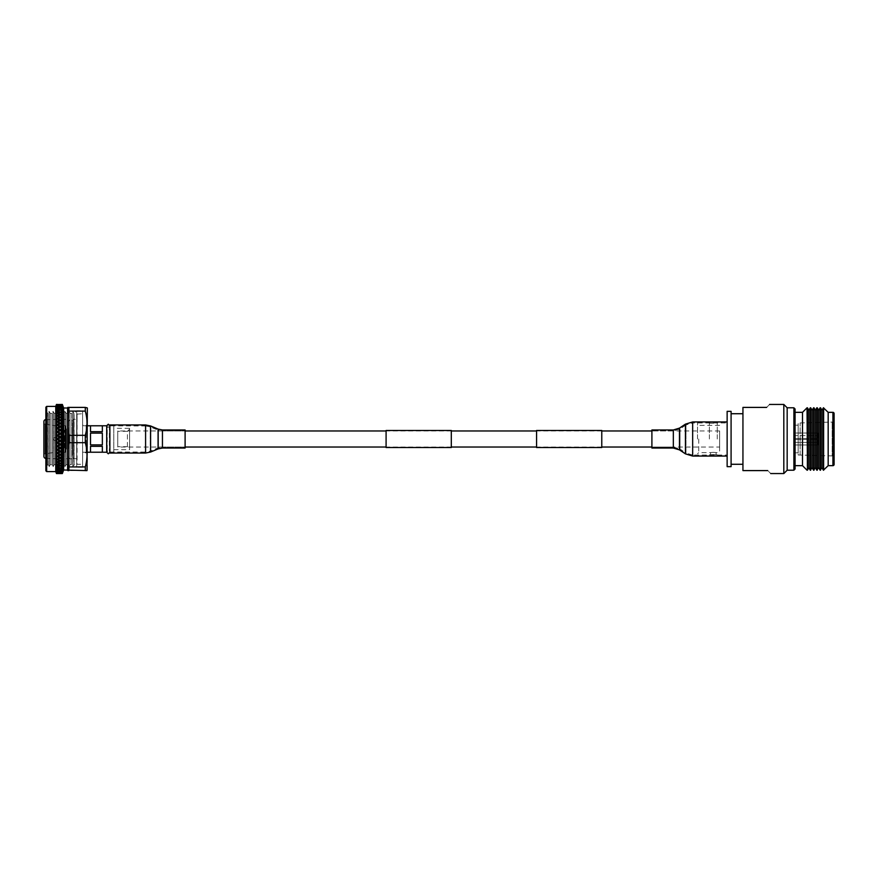 <?xml version="1.0" encoding="UTF-8"?>
<svg xmlns="http://www.w3.org/2000/svg" width="878" height="878" viewBox="0 0 878 878"><rect width="100%" height="100%" fill="white"/><g stroke="black" fill="none" stroke-linecap="round" stroke-linejoin="round"><path stroke-width="0.66" stroke-dasharray="4.39 3.29" d="M719.642 447.023L719.642 430.977L719.642 447.023L651.904 447.023L651.904 439L651.904 447.023L673.338 447.023L673.338 439L673.338 447.023L680.022 449.042L680.022 428.958L680.022 449.042L685.992 453.026L685.992 439L685.992 453.026L692.665 455.045L692.665 439L692.665 455.045L727.138 455.045L727.138 439L727.138 455.045M719.642 430.977L651.904 430.977L651.904 439L651.904 430.977L673.338 430.977L673.338 439L673.338 430.977L680.022 428.958L685.992 424.974L685.992 439L685.992 424.974L692.665 422.955L692.665 456.055M601.77 430.977L536.568 430.977M451.303 430.977L386.09 430.977M109.86 425.841L109.871 452.236L109.86 425.841L145.583 425.962L145.583 439L145.583 425.962L150.215 426.884L150.215 439L150.215 426.884L157.81 430.044L157.81 447.956L157.81 430.044L162.441 430.977L162.441 439L162.441 430.977L185.104 430.977L185.104 439L185.104 430.977L117.751 430.977L117.751 447.023L117.751 430.977M601.77 447.023L536.568 447.023M451.303 447.023L386.09 447.023M185.104 448.032L185.104 439L185.104 447.023L117.751 447.023M451.303 447.528L451.303 430.472M386.09 447.528L386.09 430.472M601.77 447.528L601.77 430.472M536.568 447.528L536.568 430.472M64.588 447.824L64.588 430.176L64.588 447.824L65.62 447.824L65.62 430.176L65.62 447.824M64.588 430.176L65.62 430.176M64.588 441.678L64.588 436.311L64.588 441.678L58.376 441.689L58.376 436.311L58.376 441.689L57.125 441.425L57.125 436.575L57.125 441.425L53.777 439.988L53.777 438.012L53.777 439.988M65.62 437.771L65.62 448.285L65.62 437.771M65.62 449.075L65.62 428.925L65.62 449.075L66.41 449.075L66.41 428.925L66.41 449.075L65.62 448.285M65.62 428.925L66.41 428.925L65.62 429.715M65.62 425.764L65.62 452.236L65.62 425.764L56.203 425.764A11.853 11.853 0 0 1 54.14 425.589L45.085 423.997L45.085 454.003L45.085 423.997L43.9 423.997L43.9 454.003L54.14 452.411L54.14 425.589L54.14 452.411A11.853 11.853 0 0 1 56.203 452.236L65.62 452.236M43.9 454.003L43.9 423.997M43.9 456.406L43.9 421.594M45.875 458.382L56.181 458.744L56.181 419.256L56.181 458.744L67.99 458.744L67.99 419.256L67.99 458.744M45.875 419.618L67.99 419.256M67.99 422.812L67.99 455.188M73.126 422.812L72.567 422.812L72.567 455.188L72.567 422.812L72.567 455.188L73.126 455.188L73.126 422.812L73.126 455.188M73.126 419.256L73.126 458.744L73.126 419.256L76.682 419.256L76.682 458.744L76.682 419.256M73.126 458.744L76.682 458.744M76.682 414.12L76.682 463.88L76.682 414.12L82.609 413.725L82.609 464.275L82.609 413.725M76.682 463.88L77.077 413.725L77.077 464.275L82.609 464.275M82.609 410.761L82.609 467.239L82.609 410.761L76.682 410.761L76.682 467.239L82.609 467.239M76.682 467.239L76.682 410.761L74.114 413.329L74.114 464.671L76.682 467.239M74.114 464.671L73.961 413.329L74.114 464.671M73.961 464.671L72.819 466.646L72.819 411.354L72.819 466.646L71.689 464.671L71.689 413.329L72.819 411.354L73.961 413.329L73.961 464.671M70.01 413.329L71.689 413.329L71.689 464.671L70.01 464.671L68.879 466.646L68.879 411.354L68.879 466.646L67.738 464.671L67.738 413.329L68.879 411.354L70.01 413.329L70.01 464.671L70.01 413.329M66.07 413.329L67.738 413.329L67.738 464.671L66.07 464.671L64.928 466.646L64.928 411.354L64.928 466.646L63.787 464.671L63.787 413.329L64.928 411.354L66.07 413.329L66.07 464.671L66.07 413.329M62.118 413.329L63.787 413.329L63.787 464.671L62.118 464.671L60.977 466.646L60.977 411.354L60.977 466.646L59.836 464.671L59.836 413.329L60.977 411.354L62.118 413.329L62.118 464.671L62.118 413.329M58.167 413.329L59.836 413.329L59.836 464.671L58.167 464.671L57.026 466.646L57.026 411.354L57.026 466.646L55.885 464.671L55.885 413.329L57.026 411.354L58.167 413.329L58.167 464.671L58.167 413.329M54.216 413.329L55.885 413.329L55.885 464.671L54.216 464.671L53.075 466.646L53.075 411.354L53.075 466.646L51.934 464.671L51.934 413.329L53.075 411.354L54.216 413.329L54.216 464.671L54.216 413.329M50.265 413.329L51.934 413.329L51.934 464.671L50.265 464.671L49.124 466.646L49.124 411.354L49.124 466.646L47.983 464.671L47.983 413.329L49.124 411.354L50.265 413.329L50.265 464.671L50.265 413.329M45.875 466.646L47.851 464.671L47.983 413.329L47.851 464.671L47.851 413.329L45.875 411.354L45.875 466.646L45.875 411.354M45.875 407.205L45.875 470.795M55.753 471.585L55.753 406.415M62.349 473.549L60.187 473.494L62.371 473.516L62.371 404.681L56.324 404.835L62.371 404.484L57.838 404.44M56.466 404.549L62.371 405.12M56.466 404.659L60.187 405.274L60.187 404.506L56.466 404.593M62.349 404.56L56.324 405.109L62.371 404.988L57.322 404.44L62.349 404.451M62.349 405.219L57.322 405.603L56.466 404.714M56.466 405.032L62.371 405.998M56.324 405.471L57.322 405.603L56.466 405.12M56.466 405.241L59.792 405.603L57.322 406.031L56.466 405.351M56.466 406.207L59.792 406.712L57.322 407.304L56.466 406.36M56.466 407.524L59.792 408.171L57.322 408.907L56.466 407.732M56.466 409.181L59.792 409.982L57.322 410.849L56.466 410.542L56.466 409.433M56.466 411.167L59.792 412.1L57.322 413.099L56.466 412.748L56.466 411.475M56.466 413.461L59.792 414.515L57.322 415.634L56.466 415.239L56.466 413.801M56.466 416.04L59.792 417.193L57.322 418.422L56.466 417.994L56.466 416.413M56.466 418.861L62.371 416.337M62.349 418.784L60.187 419.904L57.322 418.828L59.792 420.112L57.322 421.44L56.466 420.979L57.322 418.422M56.466 421.912L59.792 423.24L57.322 424.645L56.466 424.151L56.466 422.351M56.466 425.15L59.792 426.543L57.322 428.014L56.466 427.498L56.466 425.6M56.466 428.53L59.792 429.979L57.322 431.493L56.466 430.966L56.466 429.002M56.466 432.031L59.792 433.523L57.322 435.06L56.466 434.522L56.466 432.514M56.466 435.609L59.792 437.112L57.322 438.671L56.466 438.133L56.466 436.103M56.466 439.219L59.792 440.734L57.322 442.292L56.466 441.744L56.466 439.713M56.466 442.83L59.792 444.334L57.322 445.87L56.466 445.333L56.466 443.324M56.466 446.397L59.792 447.868L57.322 449.371L56.466 448.845L56.466 446.891M56.466 449.887L59.792 451.314L57.322 452.763L56.466 452.258L56.466 450.359M56.466 453.257L59.792 454.617L57.322 456L56.466 455.517L56.466 453.706M62.349 456.384L60.187 457.548L57.674 455.803L56.466 455.956M56.466 456.472L59.792 457.756L57.322 459.051L56.466 458.601L56.466 456.9M56.466 459.49L59.792 460.687L57.322 461.883L56.466 461.466L56.466 459.885M56.466 462.289L59.792 463.386L57.322 464.462L56.466 464.089L56.466 462.651M56.466 464.824L59.792 465.812L57.322 466.767L56.466 466.437L56.466 465.153M56.466 467.085L59.792 467.941L57.322 468.764L56.466 468.479L56.466 467.37M56.466 469.039L59.792 469.752L57.322 470.432L56.466 470.202L56.466 469.28M56.466 470.663L59.792 471.234L57.322 471.76L56.466 470.849M56.466 471.936L59.792 472.364L57.322 472.737L56.466 472.079M56.466 472.847L59.792 473.121L56.466 472.946M56.466 473.385L59.792 473.505L56.466 473.44M56.466 473.549L62.349 473.341M63.644 470.004L63.644 407.996M56.324 473.165L62.371 473.396M59.792 420.244L62.371 421.242M57.718 418.751L60.187 420.035M60.582 420.244L62.371 418.949M56.324 421.462L57.322 422.011L60.187 420.474M59.792 417.313L62.371 418.246M57.718 415.931L60.187 417.511M56.324 418.499L57.322 418.543M59.792 414.614L62.371 415.481M57.718 413.373L60.187 414.8M56.927 413.373L62.371 411.42M56.324 415.755L57.322 415.744M59.792 412.188L62.371 412.967M57.718 411.091L60.187 412.353M56.324 413.264L57.322 413.198M59.792 410.059L62.371 410.739M57.718 409.115L60.187 410.202M62.371 411.003L62.371 411.552M56.324 411.058L57.322 410.937M59.792 408.248L62.371 408.819M57.718 407.458L60.187 408.358M56.324 409.148L57.322 408.983M59.792 406.766L62.371 407.238M57.718 406.163L60.187 406.854M56.324 407.579L57.322 407.359M59.792 405.636L62.349 406.053M62.349 405.043L57.322 405.559L62.349 405.142M56.324 406.349L57.322 406.086M56.324 405.691L62.371 404.736L62.371 405.515M57.718 404.44L56.927 404.44M56.324 404.835L57.322 404.835L56.324 404.846M60.187 404.89L62.349 404.703M56.324 405.438L60.187 404.824M62.371 405.471L60.187 405.241L62.371 405.054M62.349 405.899L60.582 405.603L62.349 405.329M62.349 406.174L57.718 406.108L62.371 405.362M57.718 406.108L62.371 405.954M60.582 405.603L56.324 405.735M62.349 407.129L60.582 406.712L62.349 406.327M62.349 407.48L60.187 408.061L57.718 407.403L60.187 406.799L62.349 407.326M59.792 406.712L62.371 406.613M57.718 407.403L60.187 406.624M56.324 406.668L57.322 406.185M62.349 408.698L60.582 408.171L62.349 407.688M62.349 409.137L60.187 409.839L57.718 409.038L60.187 408.292L62.349 408.939M59.792 408.171L62.371 407.71M57.718 409.038L60.187 408.061M56.324 408.007L57.322 407.502M62.349 410.597L60.582 409.982L62.349 409.389M62.349 411.113L60.187 411.936L57.718 411.003L60.187 410.114L62.349 410.882M59.792 409.982L62.371 409.4M57.718 411.003L60.187 409.839M62.371 408.742L62.371 409.576M56.324 409.675L57.322 409.159M62.349 412.814L60.582 412.1L62.349 411.409M62.349 413.395L60.187 414.339L57.718 413.264L60.187 412.254L62.349 413.143M56.324 411.672L57.322 411.145M62.349 415.316L60.582 414.515L62.349 413.736M62.349 415.963L60.187 416.995L57.718 415.821L60.187 414.69L62.349 415.678M59.792 414.515L62.371 413.736M57.718 415.821L60.187 414.339M56.324 413.966L57.322 413.538L62.371 415.689M62.349 418.071L60.582 417.193L62.349 416.337M57.718 418.63L60.187 417.39L62.349 418.466M56.324 416.534L57.322 416.007M62.349 421.056L60.582 420.112L62.349 419.19M62.349 421.824L60.187 423.02L57.718 421.659L60.187 420.321L62.349 421.484M56.927 418.63L60.187 420.31L62.371 418.817M57.718 421.659L60.187 420.321M60.582 420.112L62.371 421.495M56.324 419.344L57.322 418.828L56.324 419.344M62.349 424.25L60.582 423.24L62.349 422.263M62.349 425.051L60.187 426.313L57.718 424.875L60.187 423.47L62.349 424.7M59.792 423.24L62.371 422.241M57.718 424.875L60.187 423.02M56.324 422.373L57.322 421.868M62.349 427.597L60.582 426.543L62.349 425.512M62.349 428.431L60.187 429.737L57.718 428.244L60.187 426.774L62.349 428.069M59.792 426.543L62.371 425.49M57.718 428.244L60.187 426.313M56.324 425.578L57.322 425.106M62.349 431.065L60.582 429.979L62.349 428.914M62.349 431.932L60.187 433.271L57.718 431.746L60.187 430.22L62.349 431.548M59.792 429.979L62.371 428.881M57.718 431.746L60.187 429.737M56.324 428.936L57.322 428.486M62.349 434.621L60.582 433.523L62.349 432.415M62.349 435.51L60.187 436.871L57.718 435.312L60.187 433.765L62.349 435.115M59.792 433.523L62.371 432.108M57.718 435.312L60.187 433.271M56.324 432.404L57.322 431.987M62.349 438.232L60.582 437.112L62.349 436.004M62.349 439.121L60.187 440.482L57.718 438.923L60.187 437.365L62.349 438.726M59.792 437.112L62.371 435.675M57.718 438.923L60.187 436.871M56.324 435.949L57.322 435.565M62.349 441.843L60.582 440.734L62.349 439.615M62.349 442.731L60.187 444.081L57.718 442.534L60.187 440.986L62.349 442.347M59.792 440.734L62.371 439.582M57.718 442.534L60.187 440.482M56.324 439.527L57.322 439.176M62.349 445.431L60.582 444.334L62.349 443.225M62.349 446.298L60.187 447.626L57.718 446.112L60.187 444.575L62.349 445.925M59.792 444.334L62.371 443.181M57.718 446.112L60.187 444.081M62.371 442.742L62.371 443.346M56.324 443.094L57.322 442.786M62.349 448.943L60.582 447.868L62.349 446.792M62.349 449.788L60.187 451.083L57.718 449.602L60.187 448.109L62.349 449.426M59.792 447.868L62.371 446.737M57.718 449.602L60.187 447.626M56.324 446.617L57.322 446.353M62.349 452.346L60.582 451.314L62.349 450.26M62.349 453.169L60.187 454.398L57.718 452.982L60.187 451.544L62.349 452.807M59.792 451.314L62.371 450.216M57.718 452.982L60.187 451.083M56.324 450.052L57.322 449.843M62.349 455.605L60.582 454.617L62.349 453.619M57.718 456.209L60.187 454.848L62.349 456.044M59.792 454.617L62.371 453.564M56.927 456.209L60.187 454.848M60.582 454.617L62.371 456.011M56.324 453.377L57.322 453.213M62.349 458.689L60.582 457.756L62.349 456.812M62.349 459.403L60.187 460.489L57.718 459.249L60.187 457.965L62.349 459.095M59.792 457.756L62.371 456.758M57.718 459.249L60.187 457.965M60.582 457.756L62.371 459.051M56.324 456.538L57.322 456.428M62.349 461.543L60.582 460.687L62.349 459.809M62.349 462.212L60.187 463.2L57.718 462.069L60.187 460.884L62.349 461.927M59.792 460.687L62.371 459.754M57.718 462.069L60.187 460.489M56.324 459.501L57.322 459.457M62.349 464.155L60.582 463.386L62.349 462.574M62.349 464.758L60.187 465.647L57.718 464.627L60.187 463.562L62.349 464.495M59.792 463.386L62.371 462.519M57.718 464.627L60.187 463.2M56.927 464.627L62.371 466.58M56.324 462.245L57.322 462.256M62.349 466.503L60.582 465.812L62.349 465.088M62.349 467.03L60.187 467.798L57.718 466.909L60.187 465.966L62.349 466.8M59.792 465.812L62.371 465.033M57.718 466.909L60.187 465.647M59.792 465.9L62.371 464.605M56.324 464.736L57.322 464.802M62.349 468.534L60.582 467.941L62.349 467.315M62.349 468.984L60.187 469.642L57.718 468.885L60.187 468.073L62.349 468.786M59.792 467.941L62.371 466.448M57.718 468.885L60.187 467.798M56.324 466.942L57.322 467.063M62.349 470.246L60.582 469.752L62.349 469.236M62.349 470.619L60.187 471.146L57.718 470.542L60.187 469.873L62.349 470.454M59.792 469.752L62.371 469.181M57.718 470.542L60.187 469.642M56.324 468.852L57.322 469.017M62.349 471.618L60.582 471.234L62.349 470.817M62.349 471.903L57.718 471.837L62.349 471.782M59.792 471.234L62.371 470.345M57.718 471.837L60.187 471.146M56.324 470.421L57.322 470.641M62.349 472.638L60.582 472.364L62.349 472.057M62.349 472.825L57.718 472.781L62.349 472.748M59.792 472.364L62.371 471.321L62.371 471.914M56.324 472.529L60.187 471.98L62.371 472.638M56.324 472.309L62.371 472.485M56.324 471.651L57.322 471.914M62.349 473.275L60.582 473.121L62.349 472.924M56.324 473.154L62.371 473.033M60.187 473.11L62.371 472.825M56.324 472.562L60.187 473.176M62.371 472.913L60.187 472.759L62.371 472.946M57.718 471.892L62.371 472.046M60.582 472.397L56.324 472.265M59.792 471.288L62.371 471.387M57.718 470.597L60.187 471.376M56.324 471.332L57.322 471.815M59.792 469.829L62.371 470.29M57.718 468.962L60.187 469.939M56.324 469.993L57.322 470.498M59.792 468.018L62.371 468.6M57.718 466.997L60.187 468.161M62.371 469.258L62.371 468.424M56.324 468.325L57.322 468.841M56.324 466.328L60.187 465.746M56.324 467.063L57.322 466.855M59.792 463.485L62.371 464.264M57.718 462.179L60.187 463.661M56.324 464.034L57.322 464.462L62.371 462.311M59.792 460.807L62.371 461.663M57.718 459.37L60.187 461.005M56.324 461.466L57.322 461.993M56.324 458.656L57.86 458.898M87.339 470.004L87.339 407.996M85.287 442.677L68.89 442.677C67.463 450.754 67.463 458.843 68.89 466.92L68.89 470.597L85.287 470.597L85.287 466.92C87.559 458.876 87.559 450.798 85.287 442.677L85.287 435.323C87.559 427.29 87.559 419.201 85.287 411.08L85.287 407.403L86.999 407.403M68.89 442.677L68.89 435.323L85.287 435.323M68.89 466.92L85.287 466.92M85.287 411.08L68.89 411.08L68.89 407.403L85.287 407.403M67.595 470.004L67.595 407.996M67.815 407.403L68.89 407.403M68.89 411.08C67.463 419.157 67.463 427.246 68.89 435.323M68.89 470.597L67.815 470.597M87.339 423.997L87.339 454.003L87.339 423.997L86.154 425.182L86.154 452.818L87.339 454.003M86.154 452.818L86.154 425.182L82.609 425.182L82.609 452.818L86.154 452.818M82.609 452.818L82.609 425.182M46.666 471.585L46.666 406.415M56.324 459.666L57.322 459.172M56.324 462.399L62.371 459.885M56.324 464.879L57.322 464.462M56.324 468.951L62.371 467.096M56.324 470.498L62.371 469.039M56.324 471.716L62.371 470.652M56.324 471.256L62.371 472.704M56.324 469.906L62.371 471.321M56.324 468.215L62.371 470.41M56.324 466.207L62.371 468.314M56.324 463.891L62.371 466.756M56.324 461.312L62.371 464.462M56.324 458.492L62.371 461.883M57.322 455.989L60.187 457.526M56.324 452.225L60.187 454.42M56.324 448.856L62.371 452.774M56.324 445.387L62.371 449.393M56.324 441.843L62.371 445.892M56.324 438.265L62.371 441.875M56.324 434.698L62.371 438.715M56.324 431.186L62.371 435.104M56.324 427.751L62.371 431.537M56.324 424.436L62.371 428.058M56.324 421.286L62.371 424.7M56.324 418.334L57.322 418.828M56.324 415.601L62.371 418.115M56.324 413.121L57.322 413.538M56.324 410.937L62.371 413.154M56.324 409.049L62.371 410.904M56.324 407.502L62.371 408.961M56.324 406.284L62.371 407.348M56.324 406.744L62.371 405.296M56.324 408.094L62.371 406.679M56.324 409.785L62.371 407.59M56.324 411.793L62.371 409.686M56.324 414.109L62.371 411.244M56.324 416.688L62.371 413.538M56.324 419.508L62.371 416.117M56.324 422.559L57.322 422.011M82.609 425.764L82.609 452.236L82.609 425.764L87.339 425.764M82.609 452.236L87.339 452.236M106.699 452.236L106.699 425.764M102.353 452.203L90.5 452.203L90.5 446.32L102.353 446.32L102.353 452.203M102.353 444.883L90.5 444.883L90.5 433.117L102.353 433.117L102.353 444.883M102.353 431.68L90.5 431.68L90.5 425.797L102.353 425.797L102.353 431.68M90.5 431.68L90.5 425.797L90.5 431.68M90.5 444.883L90.5 433.117L90.5 444.883M90.5 452.203L90.5 446.32L90.5 452.203M106.699 426.949L106.699 451.051L106.699 426.949M106.71 451.051L107.248 426.949L109.86 426.949L109.86 451.051L109.86 426.949M106.71 426.949L106.71 452.181M109.86 425.995L109.333 451.051L109.333 427.103L107.248 427.103L107.248 451.051M109.86 452.005L109.86 451.051M109.871 452.236L113.8 452.236L113.8 425.764L113.8 452.236M109.871 425.764L113.8 425.764M113.8 428.332L113.8 449.668L113.8 428.332L129.604 428.332L129.604 449.668L129.604 428.332M113.8 449.668L129.604 449.668M129.604 429.122L129.604 448.877L129.604 429.122L127.409 431.317L127.409 446.682L129.604 448.877M127.409 446.682L127.409 431.317L117.751 431.317L117.751 446.682L127.409 446.682M117.751 446.682L117.751 431.317M107.248 427.103L106.71 425.984M106.71 425.874L107.248 427.015M109.333 427.015L109.86 426.06M109.86 426.148L109.333 427.103M109.871 453.048L109.871 424.952M145.583 453.048L145.583 439L145.583 452.038L150.215 451.116L150.215 439L150.215 451.116L157.81 447.956L162.441 447.023L162.441 439L162.441 447.023L185.104 447.023L185.104 429.968M651.904 429.968L651.904 448.032M727.138 411.354L727.138 466.646M713.331 452.346C716.898 452.653 716.898 452.653 713.331 452.346C716.898 452.653 716.898 452.653 713.331 452.346C709.764 452.653 709.764 452.653 713.331 452.346C709.764 452.653 709.764 452.653 713.331 452.346M713.331 454.552C716.898 454.815 716.898 454.815 713.331 454.552C716.898 454.815 716.898 454.815 713.331 454.552C709.764 454.815 709.764 454.815 713.331 454.552C709.764 454.815 709.764 454.815 713.331 454.552M697.527 439L697.527 422.219L697.527 439M698.723 439L698.723 452.62L698.723 439M719.642 439L719.642 452.62L719.642 439M709.369 439L709.369 422.219L709.369 439M717.271 439L717.271 422.219L717.271 439M731.089 411.354L731.089 466.646M766.637 407.403C770.566 403.485 770.566 403.485 766.637 407.403L742.942 407.403L742.942 470.597L767.767 470.597C771.696 474.515 771.696 474.515 767.767 470.597M787.171 407.798L787.171 470.202M783.813 404.44L783.813 473.56M795.073 469.017L795.073 408.983M793.888 407.798L793.888 470.202M742.942 439L742.942 464.275L742.942 439M795.073 452.818L795.073 425.182L795.073 452.818L798.157 452.818L798.157 425.182L795.073 425.182M795.073 439.494L795.073 444.981L795.073 439.494L795.073 444.981L795.073 439.494L817.912 439.494L795.073 439.494L817.912 439.494L817.912 444.981L795.073 444.981L817.912 444.981L817.912 439.494L817.912 444.981L817.912 439.494L795.073 439.494M795.073 438.506L795.073 433.019L795.073 438.506L795.073 433.019L795.073 438.506L817.912 438.506L795.073 438.506L817.912 438.506L817.912 433.019L817.912 438.506L817.912 433.019L795.073 433.019L817.912 433.019L817.912 438.506L795.073 438.506M795.073 465.658L795.073 412.342L795.073 465.658M802.503 412.342L802.503 465.658M798.157 425.182L798.157 452.818M808.857 467.711L808.857 410.289M807.431 407.798L807.431 470.202M810.295 470.202L810.295 407.798M812.139 467.711L812.139 410.289M810.701 407.798L810.701 470.202M813.577 470.202L813.577 407.798M815.421 467.711L815.421 410.289M813.983 407.798L813.983 470.202M816.847 470.202L816.847 407.798M818.691 467.711L818.691 410.289M817.264 407.798L817.264 470.202M820.129 470.202L820.129 407.798M821.973 467.711L821.973 410.289M820.535 407.798L820.535 470.202M823.41 470.202L823.41 407.798M834.1 457.899L834.1 420.101L834.1 457.899A1.975 1.975 0 0 0 832.179 455.923L832.179 422.077L832.179 455.923L798.157 454.991L798.157 423.009L798.157 454.991M834.1 420.101A1.975 1.975 0 0 1 832.179 422.077L798.157 423.009M834.1 464.473L834.1 413.527M828.173 412.342L828.173 465.658M823.63 407.798L823.63 470.202M807.047 407.798L807.047 470.202M800.132 454.991L800.132 423.009L800.132 454.991M816.727 435.598L817.912 434.401L816.727 435.598L795.073 435.598L816.727 435.598L816.727 438.506L816.727 435.598M795.073 442.402L816.727 442.402L817.912 443.599L816.727 442.402L795.073 442.402M727.138 439L727.138 455.781L727.138 439M56.203 452.236L56.203 425.764L56.203 452.236M45.81 458.382L45.81 419.618M162.441 448.032L162.441 429.968M158.194 448.877L158.194 429.122M150.599 452.038L150.599 425.962M109.871 452.038L145.583 452.038L145.583 424.952M673.338 429.968L673.338 448.032M679.462 428.124L679.462 449.876M685.433 424.14L685.433 453.86M692.665 421.945L692.665 439L692.665 422.955L727.138 422.955M832.915 412.342L832.915 465.658M816.727 439.494L816.727 442.402L816.727 439.494M68.144 438.627L68.144 421.627L70.514 419.256C70.975 418.718 71.766 419.508 72.885 421.627L72.885 456.373C71.875 458.503 71.085 459.293 70.514 458.744C69.812 459.161 69.022 458.371 68.144 456.373L68.144 438.627M64.588 436.311L58.376 436.311L53.777 438.012M717.271 454.793L716.097 454.793L716.097 452.62L719.642 452.62M709.369 454.793L710.565 454.793L710.565 452.62L698.723 452.62L697.527 453.827M697.527 422.219L709.369 422.219M709.369 423.207L717.271 423.207M717.271 422.219L727.138 422.219M717.271 455.781L727.138 455.781M697.527 455.781L709.369 455.781M719.642 425.38L698.723 425.38L697.527 424.173"/><path stroke-width="1.32" d="M651.904 430.977L601.77 430.977M536.568 430.977L451.303 430.977M386.09 430.977L185.104 430.977M651.904 447.023L601.77 447.023M536.568 447.023L451.303 447.023M386.09 447.023L185.104 447.023M451.303 430.472L451.303 447.528L386.09 447.528L386.09 430.472L451.303 430.472M601.77 430.472L601.77 447.528L536.568 447.528L536.568 430.472L601.77 430.472M45.875 419.618L45.81 419.618A1.975 1.975 0 0 0 43.9 421.594L43.9 456.406A1.975 1.975 0 0 0 45.81 458.382L45.875 458.382M46.666 471.585L45.875 470.795L45.875 407.205L46.666 406.415L46.666 471.585L55.753 471.585L56.466 473.56L59.792 473.516L56.807 473.56M46.666 406.415L55.753 406.415L55.753 471.585M56.466 473.341L59.792 473.143L56.466 473.286M56.466 472.759L59.792 472.397L57.322 471.969L56.466 472.649M56.466 471.793L59.792 471.288L57.322 470.696L56.466 471.64M56.466 470.476L59.792 469.829L57.322 469.093L56.466 470.268M56.466 468.819L59.792 468.018L57.322 467.151L56.466 467.458L56.466 468.567M56.466 466.833L59.792 465.9L57.322 464.901L56.466 465.252L56.466 466.525M56.466 464.539L59.792 463.485L57.322 462.366L56.466 462.761L56.466 464.199M56.466 461.96L59.792 460.807L57.322 459.578L56.466 460.006L56.466 461.587M56.466 459.139L57.322 459.578M56.466 457.021L56.324 455.627L57.322 456.132L59.792 454.76L57.322 453.355L56.466 453.849L56.324 452.422L57.322 452.894L59.792 451.457L57.322 449.986L56.466 450.502L56.324 449.064L57.322 449.514L59.792 448.021L57.322 446.507L56.466 447.034L56.324 445.596L57.322 446.013L59.792 444.477L57.322 442.94L56.466 443.478L56.324 442.051L57.322 442.435L59.792 440.888L57.322 439.329L56.466 439.867L56.324 438.473L57.322 438.824L59.792 437.266L57.322 435.707L56.466 436.256L56.324 434.906L57.322 435.214L59.792 433.666L57.322 432.13L56.324 432.613L56.927 431.888L56.324 431.383L57.322 431.647L62.349 428.574L62.371 459.183L60.187 458.096L57.322 459.172L59.792 457.888L57.322 456.56L56.466 457.021L56.466 458.722L57.86 458.898M56.466 453.849L56.466 455.649M56.466 450.502L56.466 452.4M56.466 449.47L56.466 450.03M56.466 447.034L56.466 448.998M56.466 445.969L56.466 446.551M56.466 443.478L56.466 445.486M56.466 442.391L56.466 442.984M56.466 439.867L56.466 441.897M56.466 438.78L56.466 439.373M56.466 436.256L56.466 438.287M56.466 435.17L56.466 435.751M56.466 432.667L56.466 434.676M56.466 431.603L56.466 432.174M59.792 430.132L57.322 428.629L56.466 429.155L56.466 431.109M56.466 428.113L59.792 426.686L57.322 425.237L56.466 425.742L56.466 427.641M56.466 424.743L59.792 423.383L57.322 422L56.466 422.483L56.466 424.293M57.674 422.197L56.466 422.044M56.466 421.528L59.792 420.244L57.322 418.949L56.466 419.399L56.466 421.1M56.466 418.51L59.792 417.313L57.322 416.117L56.466 416.534L56.466 418.115M56.466 415.711L59.792 414.614L57.322 413.538L56.466 413.911L56.466 415.349M56.466 413.176L59.792 412.188L57.322 411.233L56.466 411.562L56.466 412.847M56.466 410.915L59.792 410.059L57.322 409.236L56.466 409.521L56.466 410.63M56.466 408.961L59.792 408.248L57.322 407.568L56.466 407.798L56.466 408.72M56.466 407.337L59.792 406.766L57.322 406.24L56.466 407.151M56.466 406.064L59.792 405.636L57.322 405.263L56.466 405.921M56.466 405.153L59.792 404.879L56.466 405.054M56.466 404.615L59.792 404.495L56.466 404.56M55.753 406.415L56.466 404.44L62.371 404.703L62.349 428.574M62.349 428.212L60.187 426.917L57.322 428.541L62.371 431.581M57.718 428.398L60.187 429.891M57.322 404.835L62.349 404.44L63.644 407.996L63.644 470.004L62.349 473.56L56.927 473.56M62.349 404.451L60.187 404.506L62.349 404.659M62.349 459.216L62.349 473.549L60.187 473.121L62.349 473.396M63.644 470.004L86.999 470.597L85.287 470.597L85.287 466.92L68.89 466.92L68.89 470.597L67.815 470.597M63.644 407.996L67.595 407.996L67.595 470.004M68.89 466.92C67.463 458.843 67.463 450.754 68.89 442.677L85.287 442.677C87.559 450.71 87.559 458.799 85.287 466.92M86.999 470.597L87.339 407.996L85.287 407.403L85.287 411.08C87.559 419.124 87.559 427.202 85.287 435.323L68.89 435.323L68.89 442.677M68.89 435.323C67.463 427.246 67.463 419.157 68.89 411.08L85.298 411.123M85.287 407.403L68.89 407.403L68.89 411.08M68.89 407.403L67.815 407.403L68.89 407.403M67.595 407.996L67.815 407.403M62.371 472.002L62.371 471.387M62.349 429.057L60.582 430.132L62.349 431.208M62.349 431.702L60.187 430.374L57.718 431.888L60.187 433.425L62.349 432.075M57.718 431.888L59.792 433.666M60.187 433.425L62.371 432.415M56.324 431.383L57.322 431.647M62.349 425.654L60.582 426.686L62.349 427.74M62.349 424.831L60.187 423.602L57.718 425.018L60.187 426.456L62.349 425.193M59.792 426.686L62.371 428.135M57.718 425.018L60.187 426.917M56.324 427.948L57.322 428.157M62.349 422.395L60.582 423.383L62.349 424.381M62.349 421.616L60.187 420.452L57.718 421.791L60.187 423.152L62.349 421.956M59.792 423.383L62.371 424.809M57.718 421.791L60.187 423.152M60.582 423.383L62.371 422.384M56.324 424.623L57.322 424.787M62.349 419.311L60.582 420.244L62.349 421.188M62.349 418.597L60.187 417.511L57.718 418.751L60.187 420.035L62.349 418.905M62.349 416.457L60.582 417.313L62.349 418.191M62.349 415.788L60.187 414.8L57.718 415.931L60.187 417.116L62.349 416.073M62.349 413.845L60.582 414.614L62.349 415.426M62.349 413.242L60.187 412.353L57.718 413.373L60.187 414.438L62.349 413.505M62.349 411.497L60.582 412.188L62.349 412.912M62.349 410.97L60.187 410.202L57.718 411.091L60.187 412.034L62.349 411.2M62.349 409.466L60.582 410.059L62.349 410.684M62.349 409.016L60.187 408.358L57.718 409.115L60.187 409.927L62.349 409.214M62.349 407.754L60.582 408.248L62.349 408.764M62.349 407.381L60.187 406.854L57.718 407.458L60.187 408.127L62.349 407.546M62.349 406.382L60.582 406.766L62.349 407.183M62.349 406.097L57.718 406.163L62.349 406.218M62.349 405.362L60.582 405.636L62.349 405.943M62.349 405.175L57.718 405.219L62.349 405.252M62.349 404.725L60.582 404.879L62.349 405.076M59.792 404.879L60.187 405.274L60.187 404.484M59.792 404.495L60.582 404.495M62.349 473.56L57.718 473.56M62.349 473.44L60.582 473.516M62.349 473.352L60.187 473.505M62.349 472.957L60.582 473.143L62.349 473.297M62.349 472.781L57.718 472.814L62.349 472.858M62.349 472.101L60.582 472.397L62.349 472.671M62.349 471.826L57.718 471.892L62.349 471.947M62.349 470.871L60.582 471.288L62.349 471.673M62.349 470.52L60.187 469.939L57.718 470.597L60.187 471.201L62.349 470.674M62.349 469.302L60.582 469.829L62.349 470.312M62.349 468.863L60.187 468.161L57.718 468.962L60.187 469.708L62.349 469.061M62.349 467.403L60.582 468.018L62.349 468.611M62.349 466.887L60.187 466.064L57.718 466.997L60.187 467.886L62.349 467.118M62.371 469.258L62.371 468.424M62.349 465.186L60.582 465.9L62.349 466.591M62.349 464.605L60.187 463.661L57.718 464.736L60.187 465.746L62.349 464.857M62.349 462.684L60.582 463.485L62.349 464.264M62.349 462.037L60.187 461.005L57.718 462.179L60.187 463.31L62.349 462.322M62.349 459.929L60.582 460.807L62.349 461.663M57.718 459.37L60.187 460.61L62.349 459.534M62.349 456.944L60.582 457.888L62.349 458.81M62.349 456.176L60.187 454.98L57.718 456.34L60.187 457.679L62.349 456.516M59.792 457.888L62.371 458.821M57.718 456.34L60.187 458.096M56.927 459.37L62.371 456.505M56.324 458.656L57.322 459.172M62.349 453.75L60.582 454.76L62.349 455.737M62.349 452.949L60.187 451.687L57.718 453.125L60.187 454.53L62.349 453.3M59.792 454.76L62.371 455.803M57.718 453.125L60.187 454.98M56.324 455.627L57.322 456.132M62.349 450.403L60.582 451.457L62.349 452.488M62.349 449.569L60.187 448.263L57.718 449.755L60.187 451.226L62.349 449.931M59.792 451.457L62.371 452.598M57.718 449.755L60.187 451.687M56.324 452.422L57.322 452.894M62.349 446.935L60.582 448.021L62.349 449.086M62.349 446.068L60.187 444.729L57.718 446.254L60.187 447.78L62.349 446.452M59.792 448.021L62.371 449.119M57.718 446.254L60.187 448.263M56.324 449.064L57.322 449.514M62.349 443.379L60.582 444.477L62.349 445.585M62.349 442.49L60.187 441.129L57.718 442.688L60.187 444.235L62.349 442.885M59.792 444.477L62.371 445.607M57.718 442.688L60.187 444.729M56.324 445.596L57.322 446.013M62.349 439.768L60.582 440.888L62.349 441.996M62.349 438.879L60.187 437.518L57.718 439.077L60.187 440.635L62.349 439.274M59.792 440.888L62.371 442.249M57.718 439.077L60.187 441.129M56.324 442.051L57.322 442.435M62.349 436.157L60.582 437.266L62.349 438.385M62.349 435.269L60.187 433.919L57.718 435.466L60.187 437.014L62.349 435.653M59.792 437.266L62.371 438.671M57.322 435.707L60.187 437.518M56.324 436.157L57.718 435.466M56.324 438.473L57.322 438.824M57.322 435.214L60.582 433.666L62.349 434.775M60.187 433.919L62.371 435.104M56.324 434.906L56.927 435.466M62.349 432.569L60.582 433.666M85.287 435.323L85.287 442.677M56.324 439.735L62.371 435.96M56.324 443.302L62.371 439.538M56.324 446.814L62.371 443.105M56.324 450.249L62.371 446.463M56.324 453.564L62.371 449.942M56.324 456.714L62.371 453.3M56.324 422.559L57.322 422.011M56.324 425.775L60.187 423.58M56.324 429.144L62.371 425.589M56.324 432.613L62.371 428.947M87.339 452.236L106.699 452.236L106.699 425.764L87.339 425.764M102.353 433.117L90.5 433.117L90.5 444.883L102.353 444.883L102.353 433.117M102.353 425.797L90.5 425.797L90.5 431.68L102.353 431.68L102.353 425.797M102.353 446.32L90.5 446.32L90.5 452.203L102.353 452.203L102.353 446.32M109.871 425.841L108.29 424.261L106.71 425.874M106.71 425.984L108.29 424.337L109.871 425.918M185.104 439L185.104 448.032L162.441 448.032L162.441 429.968L185.104 429.968L185.104 439M145.583 424.952L109.871 424.952L109.871 453.048L145.583 453.048L150.599 452.038L150.599 425.962L145.583 424.952L145.583 453.048M651.904 439L651.904 429.968L673.338 429.968L673.338 448.032L651.904 448.032L651.904 439M727.138 439L727.138 411.354L731.089 411.354L731.089 466.646L727.138 466.646L727.138 439M793.888 470.202L793.888 407.798L795.073 408.983L795.073 469.017L793.888 470.202L787.171 470.202L787.171 407.798L783.813 404.44L783.813 473.56L770.73 473.56M767.767 470.597C771.696 474.515 771.696 474.515 767.767 470.597L742.942 470.597L742.942 407.403L766.637 407.403C770.566 403.485 770.566 403.485 766.637 407.403M795.073 412.342L802.503 412.342L802.503 465.658L795.073 465.658M807.431 470.202L807.431 407.798L808.857 410.289L808.857 467.711L807.431 470.202L807.047 407.798L802.503 412.342M808.857 410.289L810.295 407.798L810.295 470.202L808.857 467.711M810.701 470.202L810.701 407.798L812.139 410.289L812.139 467.711L810.295 470.202M812.139 410.289L813.577 407.798L813.577 470.202L812.139 467.711M813.983 470.202L813.983 407.798L815.421 410.289L815.421 467.711L813.577 470.202M815.421 410.289L816.847 407.798L816.847 470.202L815.421 467.711M817.264 470.202L817.264 407.798L818.691 410.289L818.691 467.711L816.847 470.202M818.691 410.289L820.129 407.798L820.129 470.202L818.691 467.711M820.535 470.202L820.535 407.798L821.973 410.289L821.973 467.711L820.129 470.202M821.973 410.289L823.41 407.798L823.41 470.202L821.973 467.711M832.915 465.658L832.915 412.342A1.185 1.185 0 0 1 834.1 413.527L834.1 464.473A1.185 1.185 0 0 1 832.915 465.658L828.173 465.658L823.41 470.202M832.915 412.342L828.173 412.342L823.41 407.798M802.503 465.658L807.047 470.202M823.63 470.202L823.63 407.798M828.173 465.658L828.173 412.342M45.81 419.618L45.81 458.382M162.441 429.968L158.194 429.122L158.194 448.877L150.599 452.038M673.338 448.032L679.462 449.876L679.462 428.124L685.433 424.14L685.433 453.86L692.665 456.055L692.665 421.945L685.433 424.14M106.71 425.764L108.29 424.195L109.871 425.764M107.248 451.051L106.71 452.236L108.29 453.805L109.871 452.236M106.71 452.181L106.71 425.918M158.194 429.122L150.599 425.962M158.194 448.877L162.441 448.032M727.138 421.945L692.665 421.945M727.138 456.055L692.665 456.055M679.462 449.876L685.433 453.86M679.462 428.124L673.338 429.968M731.089 413.725L742.942 413.725M787.171 407.798L793.888 407.798M769.6 404.44L783.813 404.44M787.171 470.202L783.813 473.56M731.089 464.275L742.942 464.275"/></g></svg>
